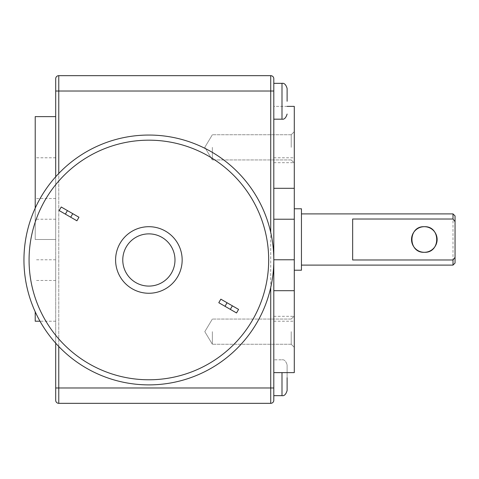 <?xml version="1.0" encoding="UTF-8"?>
<svg xmlns="http://www.w3.org/2000/svg" width="479" height="479" viewBox="0 0 479 479"><rect width="100%" height="100%" fill="white"/><g stroke="black" fill="none" stroke-linecap="round" stroke-linejoin="round"><path stroke-width="0.36" stroke-dasharray="2.4 1.8" d="M236.53 312.955L218.795 302.716L220.843 299.165L238.584 309.404L236.53 312.955M76.909 220.795L59.174 210.556L61.222 207.006L78.957 217.244L76.909 220.795M29.069 259.977A119.81 119.81 0 0 0 208.778 363.735A119.81 119.81 0 0 0 208.778 156.226A119.81 119.81 0 0 0 29.069 259.977M115.595 259.977A33.279 33.279 0 0 0 165.518 288.801A33.279 33.279 0 0 0 165.518 231.159A33.279 33.279 0 0 0 115.595 259.977M35.212 208.137A124.929 124.929 0 0 1 270.731 232.447L270.731 287.514A124.929 124.929 0 0 1 58.767 346.503A124.929 124.929 0 0 1 35.212 208.137L35.212 239.5L55.696 239.5L35.212 239.5L35.212 116.619L55.696 116.619L55.696 239.5L55.696 116.619M55.696 343.186L55.696 176.769M35.212 321.217L35.212 311.823M55.696 290.496L55.696 259.774L55.696 290.496M35.212 188.504L35.212 157.783L35.212 188.504M55.696 188.504L55.696 157.783L55.696 188.504M35.212 239.5L35.212 198.54L35.212 239.5M287.113 372.62L287.113 364.938L287.113 372.62M273.802 377.739L273.802 359.819L273.802 377.739M273.802 119.181L281.993 119.181L281.993 83.34L281.993 119.181L281.993 83.34L273.802 83.34L273.802 400.264A3.072 3.072 0 0 1 270.731 403.336L58.767 403.336A3.072 3.072 0 0 1 55.696 400.264L55.696 78.736A3.072 3.072 0 0 1 58.767 75.664L270.731 75.664A3.072 3.072 0 0 1 273.802 78.736L273.802 91.022L270.731 91.022L270.731 75.664A3.072 3.072 0 0 1 273.802 78.736M287.113 101.261L287.113 88.459L287.113 101.261M287.113 377.739L287.113 364.938L287.113 377.739M291.214 331.66L291.214 344.251L291.214 331.66M294.286 331.66L294.286 372.62L294.286 331.66M212.365 331.66L212.365 344.251L212.365 331.66M287.113 106.38L273.802 106.38L273.802 188.301L273.802 106.38L273.802 188.301L273.802 106.38L294.286 106.38L294.286 372.62L273.802 372.62L273.802 290.699L273.802 372.62M291.214 147.34L291.214 134.749L291.214 147.34M212.365 147.34L212.365 159.932L212.365 147.34M352.652 219.023L352.652 259.977M301.453 239.5L301.453 213.897L301.453 239.5M453.002 265.103L453.002 213.897M455.05 215.951L455.05 263.049M301.453 208.778L301.453 270.222M294.286 239.5L294.286 208.778L294.286 239.5M270.731 232.447A124.929 124.929 0 0 1 270.731 287.514M58.767 346.503L58.767 173.452M273.802 239.5L273.802 162.698L273.802 239.5M273.802 188.504L273.802 157.783L273.802 188.504M273.802 290.496L273.802 259.774L273.802 290.496M273.802 395.66L281.993 395.66L281.993 372.62M55.696 387.978L58.767 387.978L58.767 403.336M270.731 403.336L270.731 387.978L273.802 387.978M55.696 78.736A3.072 3.072 0 0 1 58.767 75.664L58.767 387.978L270.731 387.978L270.731 91.022L55.696 91.022M55.696 259.774L35.212 259.774M55.696 321.217L39.985 321.217M55.696 157.783L35.212 157.783M55.696 219.226L35.212 219.226M55.696 198.54L35.212 198.54M55.696 280.46L35.212 280.46M281.993 359.819C284.245 359.394 285.951 361.1 287.113 364.938C285.951 361.1 284.245 359.394 281.993 359.819L273.802 359.819L281.993 359.819M281.993 119.181C284.245 119.606 285.951 117.9 287.113 114.062M281.993 83.34C284.245 82.915 285.951 84.621 287.113 88.459M281.993 395.66C284.245 396.085 285.951 394.379 287.113 390.541M291.214 344.251L294.286 347.323L291.214 344.251L212.365 344.251L291.214 344.251M291.214 319.068L294.286 315.996L291.214 319.068L212.365 319.068L291.214 319.068M291.214 159.932L294.286 163.004L291.214 159.932L212.365 159.932L291.214 159.932M291.214 134.749L294.286 131.677L291.214 134.749L212.365 134.749L291.214 134.749M204.796 331.66L212.365 344.251L204.796 331.66L212.365 319.068L204.796 331.66M204.796 147.34L212.365 159.932L204.796 147.34L212.365 134.749L204.796 147.34M273.802 316.302L294.286 316.302M273.802 162.698L294.286 162.698M273.802 188.301L294.286 188.301M273.802 290.699L294.286 290.699M273.802 157.783L294.286 157.783M273.802 321.217L294.286 321.217"/><path stroke-width="0.72" d="M227.052 302.752L220.843 299.165L218.795 302.716L225.004 306.297L227.052 302.752L232.375 305.824L230.327 309.368L225.004 306.297M230.327 309.368L236.53 312.955L238.584 309.404L232.375 305.824M70.7 217.209L76.909 220.795L78.957 217.244L72.748 213.664L70.7 217.209L65.378 214.137L67.431 210.592L72.748 213.664M67.431 210.592L61.222 207.006L59.174 210.556L65.378 214.137M29.069 259.977A119.81 119.81 0 0 1 208.778 156.226A119.81 119.81 0 0 1 208.778 363.735A119.81 119.81 0 0 1 29.069 259.977M122.768 259.977A26.111 26.111 0 0 1 161.932 237.368A26.111 26.111 0 0 1 161.932 282.592A26.111 26.111 0 0 1 122.768 259.977M115.595 259.977A33.279 33.279 0 0 0 165.518 288.801A33.279 33.279 0 0 0 165.518 231.159A33.279 33.279 0 0 0 115.595 259.977M55.696 343.186L55.696 400.264A3.072 3.072 0 0 0 58.767 403.336L270.731 403.336A3.072 3.072 0 0 0 273.802 400.264L273.802 78.736A3.072 3.072 0 0 0 270.731 75.664L58.767 75.664A3.072 3.072 0 0 0 55.696 78.736L55.696 116.619L35.212 116.619L35.212 208.137M55.696 116.619L55.696 176.769M35.212 311.823L35.212 321.217L39.985 321.217M287.113 377.739L287.113 390.541L287.113 377.739M287.113 101.261L287.113 88.459L287.113 101.261M58.767 173.452L58.767 91.022L273.802 91.022L273.802 83.34L281.993 83.34L281.993 119.181C284.245 119.606 285.951 117.9 287.113 114.062M273.802 372.62L294.286 372.62L294.286 106.38L287.113 106.38M424.328 226.699C407.827 225.872 407.827 253.128 424.328 252.301C440.836 253.128 440.836 225.872 424.328 226.699A12.801 12.801 0 0 1 437.129 239.5A12.801 12.801 0 0 1 424.328 252.301A12.801 12.801 0 0 1 411.533 239.5A12.801 12.801 0 0 1 424.328 226.699M352.652 259.977L352.652 219.023L453.002 219.023L455.05 221.645L455.05 257.355L453.002 259.977L352.652 259.977M453.002 259.977L453.002 265.103L301.453 265.103M301.453 213.897L453.002 213.897L453.002 219.023M455.05 221.645L455.05 215.951L453.002 213.897M453.002 265.103L455.05 263.049L455.05 257.355M294.286 270.222L301.453 270.222L301.453 208.778L294.286 208.778M23.95 259.977A124.929 124.929 0 0 1 162.728 135.82A124.929 124.929 0 0 1 270.731 287.514A124.929 124.929 0 0 1 23.95 259.977M281.993 372.62L281.993 395.66C284.245 396.085 285.951 394.379 287.113 390.541M270.731 287.514L270.731 387.978L58.767 387.978L58.767 346.503M270.731 75.664L270.731 232.447M55.696 400.264A3.072 3.072 0 0 0 58.767 403.336L58.767 387.978L55.696 387.978M273.802 387.978L270.731 387.978L270.731 403.336A3.072 3.072 0 0 0 273.802 400.264M55.696 91.022L58.767 91.022L58.767 75.664M273.802 395.66L281.993 395.66M281.993 83.34C284.245 82.915 285.951 84.621 287.113 88.459M273.802 119.181L281.993 119.181M273.802 290.699L294.286 290.699M273.802 188.301L294.286 188.301M273.802 219.226L294.286 219.226M273.802 259.774L294.286 259.774"/></g></svg>
